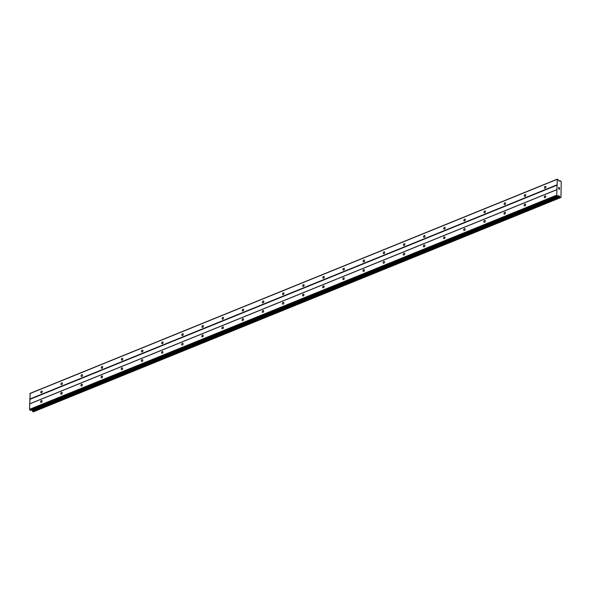 <?xml version="1.0" encoding="UTF-8"?>
<svg xmlns="http://www.w3.org/2000/svg" width="591" height="591" viewBox="0 0 591 591"><rect width="100%" height="100%" fill="white"/><g stroke="black" fill="none" stroke-linecap="round" stroke-linejoin="round"><path stroke-width="0.89" d="M545.153 188.197A1.012 0.665 118.3 0 1 545.175 186.409A1.012 0.665 118.3 0 1 545.153 188.197M525.007 196.382A1.012 0.665 118.3 0 1 525.03 194.594A1.012 0.665 118.3 0 1 525.007 196.382M504.854 204.567A1.012 0.665 118.3 0 1 504.884 202.779A1.012 0.665 118.3 0 1 504.854 204.567M484.709 212.753A1.012 0.665 118.3 0 1 484.738 210.965A1.012 0.665 118.3 0 1 484.709 212.753M464.563 220.938A1.012 0.665 118.3 0 1 464.592 219.15A1.012 0.665 118.3 0 1 464.563 220.938M444.417 229.123A1.012 0.665 118.3 0 1 444.447 227.336A1.012 0.665 118.3 0 1 444.417 229.123M424.272 237.309A1.012 0.665 118.3 0 1 424.301 235.521A1.012 0.665 118.3 0 1 424.272 237.309M404.126 245.501A1.012 0.665 118.3 0 1 404.155 243.714A1.012 0.665 118.3 0 1 404.126 245.501M383.98 253.687A1.012 0.665 118.3 0 1 384.01 251.899A1.012 0.665 118.3 0 1 383.98 253.687M363.834 261.872A1.012 0.665 118.3 0 1 363.857 260.084A1.012 0.665 118.3 0 1 363.834 261.872M343.681 270.057A1.012 0.665 118.3 0 1 343.711 268.27A1.012 0.665 118.3 0 1 343.681 270.057M323.536 278.243A1.012 0.665 118.3 0 1 323.565 276.455A1.012 0.665 118.3 0 1 323.536 278.243M303.39 286.428A1.012 0.665 118.3 0 1 303.419 284.64A1.012 0.665 118.3 0 1 303.39 286.428M283.244 294.613A1.012 0.665 118.3 0 1 283.274 292.826A1.012 0.665 118.3 0 1 283.244 294.613M263.098 302.806A1.012 0.665 118.3 0 1 263.128 301.018A1.012 0.665 118.3 0 1 263.098 302.806M242.953 310.992A1.012 0.665 118.3 0 1 242.982 309.204A1.012 0.665 118.3 0 1 242.953 310.992M222.807 319.177A1.012 0.665 118.3 0 1 222.837 317.389A1.012 0.665 118.3 0 1 222.807 319.177M202.661 327.362A1.012 0.665 118.3 0 1 202.683 325.575A1.012 0.665 118.3 0 1 202.661 327.362M182.516 335.548A1.012 0.665 118.3 0 1 182.538 333.76A1.012 0.665 118.3 0 1 182.516 335.548M162.362 343.733A1.012 0.665 118.3 0 1 162.392 341.945A1.012 0.665 118.3 0 1 162.362 343.733M142.217 351.918A1.012 0.665 118.3 0 1 142.246 350.131A1.012 0.665 118.3 0 1 142.217 351.918M122.071 360.111A1.012 0.665 118.3 0 1 122.101 358.323A1.012 0.665 118.3 0 1 122.071 360.111M101.925 368.296A1.012 0.665 118.3 0 1 101.955 366.509A1.012 0.665 118.3 0 1 101.925 368.296M81.78 376.482A1.012 0.665 118.3 0 1 81.809 374.694A1.012 0.665 118.3 0 1 81.78 376.482M61.634 384.667A1.012 0.665 118.3 0 1 61.663 382.879A1.012 0.665 118.3 0 1 61.634 384.667M41.488 392.852A1.012 0.665 118.3 0 1 41.518 391.065A1.012 0.665 118.3 0 1 41.488 392.852M544.998 197.726A1.012 0.665 118.3 0 1 545.028 195.939A1.012 0.665 118.3 0 1 544.998 197.726M524.852 205.912A1.012 0.665 118.3 0 1 524.882 204.124A1.012 0.665 118.3 0 1 524.852 205.912M504.707 214.097A1.012 0.665 118.3 0 1 504.736 212.309A1.012 0.665 118.3 0 1 504.707 214.097M484.561 222.282A1.012 0.665 118.3 0 1 484.59 220.495A1.012 0.665 118.3 0 1 484.561 222.282M464.415 230.468A1.012 0.665 118.3 0 1 464.445 228.68A1.012 0.665 118.3 0 1 464.415 230.468M444.269 238.653A1.012 0.665 118.3 0 1 444.299 236.873A1.012 0.665 118.3 0 1 444.269 238.653M424.124 246.846A1.012 0.665 118.3 0 1 424.146 245.058A1.012 0.665 118.3 0 1 424.124 246.846M403.978 255.031A1.012 0.665 118.3 0 1 404 253.244A1.012 0.665 118.3 0 1 403.978 255.031M383.825 263.217A1.012 0.665 118.3 0 1 383.855 261.429A1.012 0.665 118.3 0 1 383.825 263.217M363.679 271.402A1.012 0.665 118.3 0 1 363.709 269.614A1.012 0.665 118.3 0 1 363.679 271.402M343.534 279.587A1.012 0.665 118.3 0 1 343.563 277.8A1.012 0.665 118.3 0 1 343.534 279.587M323.388 287.773A1.012 0.665 118.3 0 1 323.417 285.985A1.012 0.665 118.3 0 1 323.388 287.773M303.242 295.958A1.012 0.665 118.3 0 1 303.272 294.178A1.012 0.665 118.3 0 1 303.242 295.958M283.096 304.151A1.012 0.665 118.3 0 1 283.126 302.363A1.012 0.665 118.3 0 1 283.096 304.151M262.951 312.336A1.012 0.665 118.3 0 1 262.98 310.548A1.012 0.665 118.3 0 1 262.951 312.336M242.805 320.521A1.012 0.665 118.3 0 1 242.827 318.734A1.012 0.665 118.3 0 1 242.805 320.521M222.659 328.707A1.012 0.665 118.3 0 1 222.681 326.919A1.012 0.665 118.3 0 1 222.659 328.707M202.506 336.892A1.012 0.665 118.3 0 1 202.536 335.104A1.012 0.665 118.3 0 1 202.506 336.892M182.36 345.078A1.012 0.665 118.3 0 1 182.39 343.29A1.012 0.665 118.3 0 1 182.36 345.078M162.215 353.263A1.012 0.665 118.3 0 1 162.244 351.482A1.012 0.665 118.3 0 1 162.215 353.263M142.069 361.456A1.012 0.665 118.3 0 1 142.099 359.668A1.012 0.665 118.3 0 1 142.069 361.456M121.923 369.641A1.012 0.665 118.3 0 1 121.953 367.853A1.012 0.665 118.3 0 1 121.923 369.641M101.778 377.826A1.012 0.665 118.3 0 1 101.807 376.039A1.012 0.665 118.3 0 1 101.778 377.826M81.632 386.012A1.012 0.665 118.3 0 1 81.661 384.224A1.012 0.665 118.3 0 1 81.632 386.012M61.486 394.197A1.012 0.665 118.3 0 1 61.508 392.409A1.012 0.665 118.3 0 1 61.486 394.197M41.34 402.382A1.012 0.665 118.3 0 1 41.363 400.595A1.012 0.665 118.3 0 1 41.34 402.382M557.335 179.147L557.948 179.479A0.672 0.399 -112.1 0 1 558.266 179.819L559.012 181.075L559.721 181.09A0.657 0.392 67.9 0 0 560.12 180.75L560.785 181.09A0.657 0.392 67.9 0 0 561.228 181.814L560.985 197.364A0.657 0.392 67.9 0 0 560.527 197.601L559.862 197.224A0.657 0.392 67.9 0 0 559.485 196.471L558.776 195.717L558.015 196.168A0.672 0.399 -112.1 0 1 557.69 196.16L556.722 195.156L557.335 179.147L30.163 393.355L29.55 409.364L30.518 410.368A0.672 0.399 67.9 0 0 30.843 410.376L557.904 196.205M31.766 410.006L32.313 410.679A0.657 0.392 67.9 0 1 32.69 411.432L33.355 411.824M559.478 187.908L559.529 188.536M558.717 187.495L558.709 188.101L558.717 187.495M558.709 188.101L558.658 187.391L559.537 187.864L558.658 187.391M559.514 189.371L558.635 188.817M29.853 399.376L557.018 185.16M29.779 403.786L556.951 189.571M29.713 399.102L556.877 184.887M29.794 393.636L556.966 179.428M559.138 181.149L560.12 180.75L559.116 181.134M560.534 197.549L560.985 197.364M33.281 411.853L560.445 197.645M32.69 411.432L559.862 197.224M32.313 410.679L559.485 196.471M32.099 410.309L559.271 196.094M30.518 410.368L557.69 196.16M29.905 410.036L557.069 195.82M29.55 409.364L556.722 195.156M29.639 403.904L556.803 189.689M560.527 197.586L561.036 197.379L560.527 197.586M32.778 411.587L559.943 197.372M32.195 410.501L559.367 196.293M31.892 410.08L559.056 195.865M559.086 181.119L560.157 180.691M33.325 411.853L560.49 197.645M30.791 410.405L557.963 196.19"/></g></svg>
